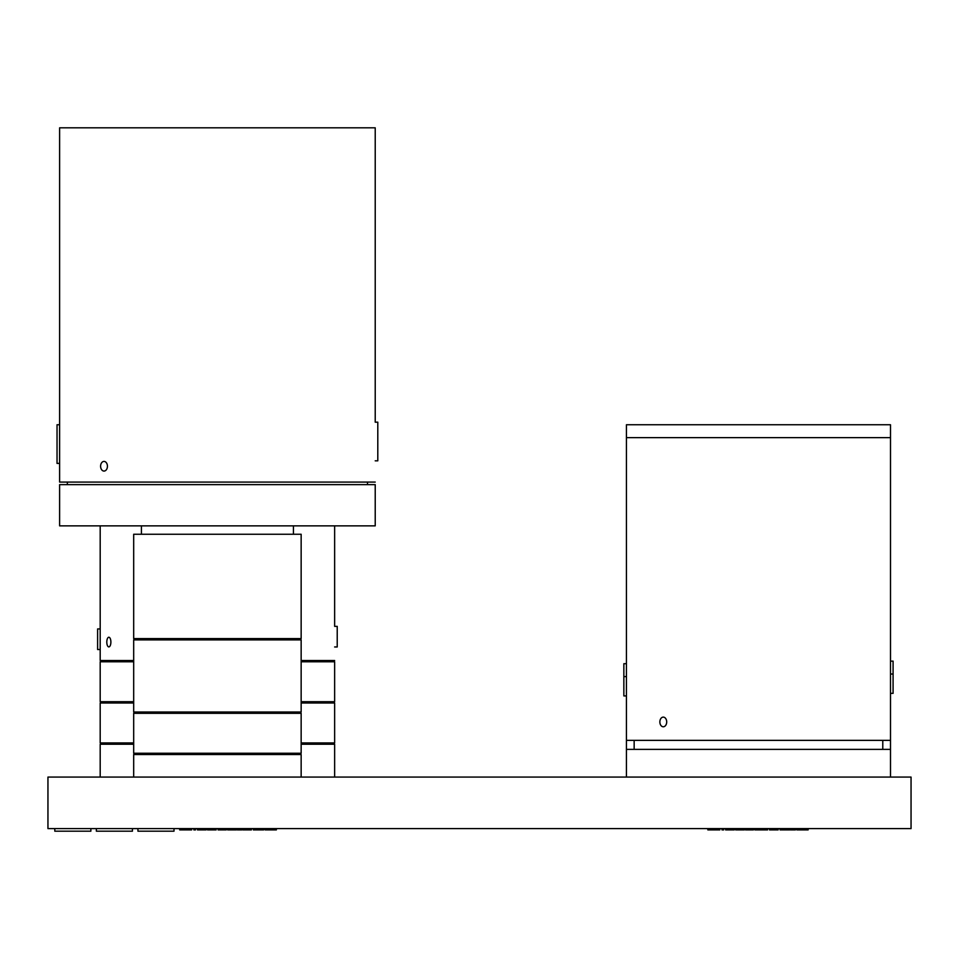 <?xml version="1.0" encoding="UTF-8"?>
<svg xmlns="http://www.w3.org/2000/svg" width="959" height="959" viewBox="0 0 959 959"><rect width="100%" height="100%" fill="white"/><g stroke="black" fill="none" stroke-linecap="round" stroke-linejoin="round"><path stroke-width="1.44" d="M47.95 777.078L911.05 777.078L911.05 828.6L174.011 828.6L174.011 831.177L137.94 831.177L137.94 828.6L132.438 828.6L132.438 831.177L96.368 831.177L96.368 828.6L90.865 828.6L90.865 831.177L54.795 831.177L54.795 828.6L47.95 828.6L47.95 777.078M285.698 638.598L285.698 639.881M301.15 638.598L133.685 638.598L133.685 534.247L301.15 534.247L301.15 638.598M285.698 712.022L285.698 713.304M301.15 712.022L133.685 712.022L133.685 639.881L301.15 639.881L301.15 712.022M375.221 525.856L59.614 525.856L59.614 484.631L375.221 484.631L375.221 525.856M141.417 534.247L141.417 525.856M285.698 753.247L285.698 754.529M301.15 753.247L133.685 753.247L133.685 713.304L301.15 713.304L301.15 753.247M301.15 777.078L301.15 754.529L133.685 754.529L133.685 777.078M104.016 461.411A4.831 3.416 -90 0 0 100.599 466.242A4.831 3.416 -90 0 0 104.016 471.073A4.831 3.416 -90 0 0 107.432 466.242A4.831 3.416 -90 0 0 104.016 461.411M375.221 482.077L59.614 482.077L59.614 127.823L375.221 127.823L375.221 422.176L377.798 422.176L377.798 460.823L375.221 460.823M59.614 463.401L57.037 463.401L57.037 424.753L59.614 424.753M67.346 484.631L67.346 482.077M317.897 701.712L317.897 703.007M301.15 661.782L334.643 661.782L334.643 701.712L301.15 701.712M133.685 701.712L100.192 701.712L100.192 661.782L133.685 661.782M317.897 742.937L317.897 744.232M301.15 703.007L334.643 703.007L334.643 742.937L301.15 742.937M133.685 742.937L100.192 742.937L100.192 703.007L133.685 703.007M334.643 777.078L334.643 744.232L301.15 744.232M133.685 744.232L100.192 744.232L100.192 777.078M108.846 637.244A4.831 2.038 -90 0 0 106.797 642.074A4.831 2.038 -90 0 0 108.846 646.905A4.831 2.038 -90 0 0 110.884 642.074A4.831 2.038 -90 0 0 108.846 637.244M334.643 525.856L334.643 626.359L337.22 626.359L337.22 646.965L334.643 646.965M100.192 649.543L97.614 649.543L97.614 628.936L100.192 628.936M100.192 525.856L100.192 660.499L133.685 660.499M301.15 660.499L334.643 660.499M107.923 661.782L107.923 660.499M890.503 740.36L890.503 749.375L626.431 749.375L626.431 740.36L890.503 740.36L890.503 437.628L626.431 437.628L626.431 424.753L890.503 424.753L890.503 437.628M890.503 661.135L893.081 661.135L893.081 693.345L890.503 693.345M626.431 695.922L623.853 695.922L623.853 663.712L626.431 663.712M890.503 749.375L890.503 777.078M663.28 717.116A4.831 3.416 -90 0 0 659.864 721.947A4.831 3.416 -90 0 0 663.28 726.778A4.831 3.416 -90 0 0 666.697 721.947A4.831 3.416 -90 0 0 663.28 717.116M623.853 676.598L626.431 676.598M626.431 740.36L626.431 437.628M634.151 749.375L634.151 740.36M137.94 828.6L174.011 828.6M54.795 828.6L90.865 828.6M96.368 828.6L132.438 828.6M276.372 828.6L276.372 829.895L265.104 829.895L265.104 828.6M276.132 828.6L276.132 829.895M275.413 828.6L275.413 829.895M274.286 828.6L274.286 829.895M272.824 828.6L272.824 829.895M271.109 828.6L271.109 829.895M268.7 828.6L268.7 829.895M266.782 828.6L266.782 829.895M265.523 828.6L265.523 829.895M263.653 828.6L263.653 829.895L258.618 829.895L258.618 828.6M258.379 828.6L258.379 829.895L253.344 829.895L253.344 828.6M256.772 828.6L256.772 829.895M255.681 828.6L255.681 829.895M254.782 828.6L254.782 829.895M251.426 828.6L251.426 829.895L242.783 829.895L242.783 828.6M247.098 828.6L247.098 829.895M245.408 828.6L245.408 829.895M244.018 829.895L244.018 828.6M243.095 828.6L243.095 829.895M251.114 828.6L251.114 829.895M250.191 828.6L250.191 829.895M248.801 828.6L248.801 829.895M241.824 828.6L241.824 829.895L237.269 829.895L237.269 828.6M241.62 828.6L241.62 829.895L241.584 828.6M240.146 828.6L240.146 829.895M238.467 828.6L238.467 829.895M236.31 828.6L236.31 829.895L227.667 829.895L227.667 828.6M235.89 828.6L235.89 829.895M235.818 828.6L235.818 829.895M235.638 828.6L235.638 829.895M234.667 828.6L234.667 829.895M232.174 828.6L232.174 829.895M230.496 828.6L230.496 829.895M229.225 829.895L229.225 828.6M228.362 828.6L228.362 829.895M227.906 828.6L227.906 829.895L227.87 828.6M226.228 828.6L226.228 829.895L218.065 829.895L218.065 828.6M219.767 829.895L219.767 828.6M219.743 828.6L219.743 829.895M225.964 828.6L225.964 829.895M225.185 829.895L225.185 828.6M223.974 828.6L223.974 829.895M222.368 828.6L222.368 829.895M220.858 828.6L220.858 829.895M216.147 828.6L216.147 829.895L207.504 829.895L207.504 828.6M211.819 828.6L211.819 829.895M210.141 828.6L210.141 829.895M208.75 828.6L208.75 829.895M207.815 828.6L207.815 829.895M215.835 829.895L215.835 828.6M214.924 828.6L214.924 829.895M213.533 828.6L213.533 829.895M206.065 828.6L206.065 829.895L197.434 829.895L197.434 828.6M205.909 828.6L205.909 829.895M205.406 828.6L205.406 829.895M203.799 829.895L203.799 828.6M201.822 828.6L201.822 829.895M199.963 828.6L199.963 829.895M198.585 828.6L198.585 829.895M197.722 828.6L197.722 829.895M195.516 828.6L195.516 829.895L193.838 829.895L193.838 828.6M191.668 828.6L191.668 829.895L179.681 829.895L179.681 828.6M185.686 829.895L185.686 828.6M183.265 828.6L183.265 829.895M181.347 828.6L181.347 829.895M180.088 828.6L180.088 829.895M191.249 828.6L191.249 829.895M190.002 828.6L190.002 829.895M188.084 828.6L188.084 829.895M719.837 828.6L719.837 829.895L707.838 829.895L707.838 828.6M713.856 829.895L713.856 828.6M711.434 828.6L711.434 829.895M709.516 828.6L709.516 829.895M708.257 828.6L708.257 829.895M719.418 828.6L719.418 829.895M718.159 828.6L718.159 829.895M716.241 828.6L716.241 829.895M723.673 828.6L723.673 829.895L721.995 829.895L721.995 828.6M734.234 828.6L734.234 829.895L725.591 829.895L725.591 828.6M734.067 828.6L734.067 829.895M733.575 828.6L733.575 829.895M731.969 829.895L731.969 828.6M729.991 828.6L729.991 829.895M728.133 828.6L728.133 829.895M726.742 828.6L726.742 829.895M725.879 828.6L725.879 829.895M744.316 828.6L744.316 829.895L735.673 829.895L735.673 828.6M739.988 828.6L739.988 829.895M738.31 828.6L738.31 829.895M736.92 828.6L736.92 829.895M735.985 828.6L735.985 829.895M744.004 829.895L744.004 828.6M743.081 828.6L743.081 829.895M741.703 828.6L741.703 829.895M753.426 828.6L753.426 829.895L745.515 829.895L745.515 828.6M753.187 829.895L753.187 828.6M752.803 828.6L752.803 829.895M752.036 828.6L752.036 829.895M750.873 828.6L750.873 829.895M749.327 828.6L749.327 829.895M747.864 828.6L747.864 829.895M746.725 828.6L746.725 829.895M745.994 828.6L745.994 829.895M745.754 828.6L745.754 829.895M767.584 828.6L767.584 829.895L754.877 829.895L754.877 828.6M767.404 828.6L767.404 829.895M766.864 828.6L766.864 829.895M765.965 828.6L765.965 829.895M764.695 828.6L764.695 829.895M763.064 828.6L763.064 829.895M761.83 828.6L761.83 829.895M760.859 828.6L760.859 829.895M759.156 828.6L759.156 829.895M757.526 828.6L757.526 829.895M756.315 828.6L756.315 829.895M778.145 828.6L778.145 829.895L769.514 829.895L769.514 828.6M777.737 828.6L777.737 829.895M777.665 828.6L777.665 829.895M777.485 828.6L777.485 829.895M776.502 828.6L776.502 829.895M774.009 828.6L774.009 829.895M772.343 828.6L772.343 829.895M771.072 828.6L771.072 829.895M770.209 828.6L770.209 829.895M769.753 828.6L769.753 829.895M769.717 828.6L769.717 829.895M786.308 828.6L786.308 829.895L780.063 829.895L780.063 828.6M783.491 828.6L783.491 829.895M782.4 828.6L782.4 829.895M781.501 828.6L781.501 829.895M789.665 828.6L789.665 829.895L786.308 829.895M785.109 828.6L785.109 829.895M787.986 828.6L787.986 829.895M789.425 828.6L789.425 829.895L789.461 828.6M795.419 828.6L795.419 829.895L790.384 829.895L790.384 828.6M808.137 828.6L808.137 829.895L796.857 829.895L796.857 828.6M807.898 828.6L807.898 829.895M807.178 828.6L807.178 829.895M806.051 828.6L806.051 829.895M804.589 828.6L804.589 829.895M802.875 828.6L802.875 829.895M800.465 828.6L800.465 829.895M798.547 828.6L798.547 829.895M797.289 828.6L797.289 829.895M149.148 639.881L149.148 638.598M149.148 713.304L149.148 712.022M293.43 525.856L293.43 534.247M149.148 754.529L149.148 753.247M367.501 482.077L367.501 484.631M116.938 703.007L116.938 701.712M116.938 744.232L116.938 742.937M326.923 660.499L326.923 661.782M626.431 777.078L626.431 749.375M893.081 674.021L890.503 674.021M882.783 740.36L882.783 749.375"/></g></svg>
